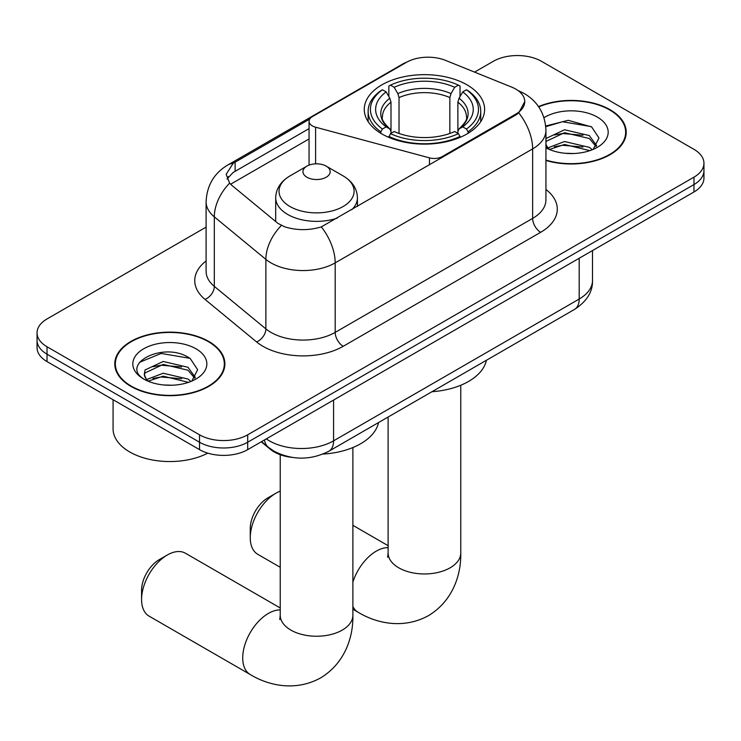 <?xml version="1.0" encoding="UTF-8"?>
<svg xmlns="http://www.w3.org/2000/svg" width="741" height="741" viewBox="0 0 741 741"><rect width="100%" height="100%" fill="white"/><g stroke="black" fill="none" stroke-linecap="round" stroke-linejoin="round"><path stroke-width="1.11" d="M442.294 157.463L442.294 156.555A11.356 6.558 180 0 1 429.465 157.861L315.601 127.211A11.356 6.558 180 0 1 312.378 125.905A11.356 6.558 180 0 1 309.053 121.265A11.356 6.558 180 0 1 312.378 116.633L406.346 62.383A30.65 17.691 0 0 1 445.6 60.401L511.688 87.114A30.65 17.691 0 0 1 515.782 89.096A30.65 17.691 0 0 1 524.758 101.61L518.756 112.882L515.782 115.04L321.298 226.885C309.145 230.544 297.002 230.544 284.85 226.885L277.968 223.402L231.692 185.241L229.627 183.147L226.153 174.311L233.146 163.335L309.692 119.097M466.978 84.835A60.16 34.734 0 0 0 401.418 77.305A60.16 34.734 0 0 0 364.276 109.399A60.16 34.734 0 0 0 381.902 133.954A60.16 34.734 0 0 0 447.462 141.485A60.16 34.734 0 0 0 484.605 109.399A60.16 34.734 0 0 0 466.978 84.835M442.294 156.555L515.782 114.123A30.65 17.691 0 0 0 524.758 101.61M291.917 457.364A34.058 19.664 180 0 1 270.382 449.324L261.258 441.803M545.941 160.454A55.056 31.789 0 0 0 626.219 132.204A55.056 31.789 0 0 0 610.093 109.724A55.056 31.789 0 0 0 538.531 106.602M208.758 341.434A55.056 31.789 0 0 0 148.765 334.543A55.056 31.789 0 0 0 114.781 363.905A55.056 31.789 0 0 0 130.907 386.385A55.056 31.789 0 0 0 190.9 393.276A55.056 31.789 0 0 0 224.884 363.905A55.056 31.789 0 0 0 208.758 341.434M115.346 366.767A55.056 31.789 0 0 0 115.151 367.619M206.1 227.117L47.026 318.954A34.058 19.664 0 0 0 37.05 332.857L37.05 347.686A34.058 19.664 0 0 0 47.026 361.589L199.533 449.639L199.533 442.229A34.058 19.664 0 0 0 247.689 442.229L693.974 184.565A34.058 19.664 0 0 0 703.95 170.662A34.058 19.664 0 0 1 693.974 184.565L247.689 442.229A34.058 19.664 0 0 1 199.533 442.229L47.026 354.179L199.533 442.229L199.533 434.81A34.058 19.664 0 0 0 247.689 434.81L693.974 177.155A34.058 19.664 0 0 0 703.95 163.252A34.058 19.664 0 0 0 693.974 149.349L541.467 61.299A34.058 19.664 0 0 0 493.311 61.299L474.573 72.109M37.05 340.276A34.058 19.664 0 0 0 47.026 354.179A34.058 19.664 0 0 1 37.05 340.276M227.079 178.877L233.146 172.468L309.053 128.628M37.05 332.857A34.058 19.664 0 0 0 47.026 346.76L199.533 434.81M224.514 367.619A55.056 31.789 0 0 0 224.319 366.767M625.849 135.909A55.056 31.789 0 0 0 625.654 135.066M199.533 449.639A34.058 19.664 0 0 0 247.689 449.639L693.974 191.984A34.058 19.664 0 0 0 703.95 178.081L703.95 163.252M545.941 160.084A54.491 31.455 0 0 0 625.654 132.204A54.491 31.455 0 0 0 609.695 109.955A54.491 31.455 0 0 0 538.744 106.917M565.013 153.267L573.571 153.517M548.007 147.839L564.531 141.531L589.308 147.329L592.309 149.738M549.526 149.423L564.531 144.476L589.845 150.645M545.941 144.152A25.657 14.811 0 0 0 549.757 149.626M545.941 139.289L546.386 138.28L564.531 129.768L589.308 135.557L596.672 145.736M545.941 142.226L546.386 141.216L564.531 132.704L589.308 138.502L596.097 146.505M545.941 147.829A37.004 21.369 0 0 0 597.339 147.311A37.004 21.369 0 0 0 597.339 117.087A37.004 21.369 0 0 0 543.977 117.708M593.18 149.376L598.978 137.993L591.651 126.943L568.264 120.32L545.709 126.007M548.266 148.978L545.941 146.246M545.774 126.683L562.512 121.737L591.151 126.6M554.351 134.982L562.512 133.5L582.954 135.26M554.351 146.755L562.512 145.273L582.954 147.033M131.305 386.154A54.491 31.455 0 0 0 190.687 392.971A54.491 31.455 0 0 0 224.319 363.905A54.491 31.455 0 0 0 208.36 341.666A54.491 31.455 0 0 0 148.978 334.849A54.491 31.455 0 0 0 115.346 363.905A54.491 31.455 0 0 0 131.305 386.154M113.077 399.723L113.077 428.789A56.761 32.771 0 0 0 129.703 451.954A56.761 32.771 0 0 0 207.795 453.149M163.678 384.977L172.236 385.227M146.672 379.54L163.196 373.242L187.973 379.04L190.974 381.448M148.191 381.133L163.196 376.187L188.51 382.356M146.931 380.689L144.273 374.474A25.657 14.811 0 0 0 148.422 381.328M144.273 374.474L145.051 369.981L163.196 361.469L187.973 367.267L195.337 377.447M144.338 374.835L145.051 372.927L163.196 364.415L187.973 370.213L194.763 378.216M191.845 381.078L197.643 369.694L190.317 358.644C164.354 339.989 118.208 364.581 144.856 379.651L144.986 379.735M196.004 348.798A37.004 21.369 0 0 0 143.661 348.798A37.004 21.369 0 0 0 143.661 379.012A37.004 21.369 0 0 0 196.004 379.012A37.004 21.369 0 0 0 196.004 348.798M139.447 362.358L161.177 353.438L189.816 358.311M153.016 366.693L161.177 365.211L181.619 366.971M153.016 378.466L161.177 376.984L181.619 378.734M250.263 537.697L250.263 528.426A24.972 14.422 -60 0 1 267.918 497.841L275.948 493.21A36.328 20.97 120 0 0 250.263 537.697A36.328 20.97 120 0 0 257.785 554.324L280.237 567.282M380.818 133.315L380.818 131.805L382.43 129.017A54.037 31.196 0 0 1 382.43 89.781L386.144 91.921A48.813 28.177 0 0 0 386.144 126.868L389.812 128.962L390.998 131.546L390.998 133.334M390.998 131.546L390.998 102.202L389.812 98.247L386.144 91.921M388.84 96.571L388.84 86.067L390.461 85.141A54.037 31.196 0 0 1 458.42 85.141L454.705 87.29A48.813 28.177 0 0 0 394.175 87.29L397.843 93.607L399.029 97.571L399.029 133.454M449.852 133.454L449.852 97.571L451.037 93.607L454.705 87.29M431.947 391.72A62.429 36.05 0 0 0 486.42 360.274M388.84 136.437A56.307 32.502 0 0 0 460.031 136.437L458.42 133.649A54.037 31.196 0 0 1 390.461 133.649L388.84 137.4M460.031 137.4L460.031 136.437M382.43 89.781L380.818 90.698A56.307 32.502 0 0 0 368.138 111.252A56.307 32.502 0 0 0 380.818 131.805M458.42 85.141L460.031 86.067L460.031 96.571M390.461 133.649L394.175 131.509A48.813 28.177 0 0 0 454.705 131.509L458.42 133.649M386.144 126.868L382.43 129.017M394.175 87.29L390.461 85.141M389.812 98.247A43.663 25.213 0 0 0 389.812 128.962L390.016 129.091C383.819 123.099 381.291 119.023 382.439 116.874A41.996 24.249 0 0 1 390.998 102.202M468.062 131.805A56.307 32.502 0 0 0 480.742 111.252A56.307 32.502 0 0 0 468.062 90.698L466.45 89.781A54.037 31.196 0 0 1 466.45 129.017L468.062 131.805L468.062 133.315M466.45 129.017L462.736 126.868A48.813 28.177 0 0 0 462.736 91.921L466.45 89.781M462.736 91.921L459.068 98.247L457.882 102.202L457.882 131.546L459.068 128.962L462.736 126.868M457.882 102.202A41.996 24.249 0 0 1 466.441 116.874C467.58 119.032 465.052 123.108 458.855 129.091L459.068 128.962A43.663 25.213 0 0 0 459.068 98.247M457.882 133.334L457.882 131.546M280.237 491.144A36.328 20.97 120 0 0 275.948 493.21L267.918 497.841M141.577 599.515L141.577 590.244A24.972 14.422 -60 0 1 159.241 559.659L167.262 555.028A36.328 20.97 120 0 0 141.577 599.515A36.328 20.97 120 0 0 149.098 616.142L250.236 674.532A36.328 20.97 -60 0 1 244.669 645.43A36.328 20.97 -60 0 1 268.399 613.418A36.328 20.97 -60 0 1 280.237 609.917M351.799 209.712A40.866 23.592 0 0 0 357.421 197.764C357.125 188.668 352.355 181.378 343.102 175.886L326.188 166.123A13.625 7.864 0 0 0 306.931 166.123A13.625 7.864 0 0 0 306.931 177.238A13.625 7.864 0 0 0 326.188 177.238A13.625 7.864 0 0 0 326.188 166.123L343.102 175.886A37.541 21.674 0 0 1 343.102 206.535A37.541 21.674 0 0 1 290.018 206.535A37.541 21.674 0 0 1 290.018 175.886C280.774 181.378 275.995 188.668 275.698 197.764A40.866 23.592 0 0 0 287.665 214.445A40.866 23.592 0 0 0 337.257 218.113M323.03 454.076A62.429 36.05 0 0 0 378.54 422.555M280.237 607.963L185.426 553.231A36.328 20.97 120 0 0 167.262 555.028L159.241 559.659M515.782 114.123L515.782 115.04M270.382 448.842L270.382 449.324M429.465 164.873L429.465 157.861M315.601 163.835L315.601 127.211M545.941 189.464A56.761 32.771 180 0 1 540.661 232.294L343.213 346.297A11.356 6.558 60 0 1 335.182 332.394L532.64 218.391A45.405 26.213 0 0 0 545.941 199.857L545.941 130.342A45.405 26.213 180 0 1 532.64 148.885A39.727 22.934 -120 0 0 518.756 112.882M343.213 346.297A56.761 32.771 180 0 1 262.944 346.297A56.761 32.771 180 0 1 256.581 341.925L205.016 299.401A56.761 32.771 180 0 1 206.1 260.943M270.965 332.394A45.405 26.213 0 0 0 335.182 332.394L335.182 262.879A45.405 26.213 180 0 1 270.965 262.879A45.405 26.213 180 0 1 265.88 259.378L214.316 216.863A45.405 26.213 180 0 1 206.1 201.821L206.1 271.336A45.405 26.213 0 0 0 214.316 286.378L265.88 328.893A45.405 26.213 0 0 0 270.965 332.394M545.941 130.342C545.172 114.021 537.994 101.776 524.415 93.616L518.681 90.828A39.727 18.608 112 0 0 518.144 90.634M321.298 226.885A39.727 22.934 60 0 1 335.182 262.879L532.64 148.885L532.64 218.391A11.356 6.558 60 0 0 540.661 232.294M233.146 163.335A39.727 22.934 -120 0 0 227.626 165.104C214.047 173.255 206.869 185.5 206.1 201.821M227.626 165.104L403.002 63.846A39.727 22.934 60 0 1 406.012 62.568M229.627 183.147A39.727 26.574 129.5 0 0 214.316 216.863L214.316 286.378A11.356 7.595 -50.5 0 1 205.016 299.401M281.358 225.505A39.727 26.574 129.5 0 0 265.88 259.378L265.88 328.893A11.356 7.595 -50.5 0 1 256.581 341.925M230.599 184.24L309.053 138.947M228.487 176.515A30.65 17.691 -120 0 0 227.172 179.09M247.689 434.81L247.689 449.639M693.974 177.155L693.974 191.984M47.026 346.76L47.026 361.589M235.129 162.149L235.129 171.31M266.315 438.885A45.405 26.213 0 0 0 269.363 440.839A45.405 26.213 0 0 0 333.58 440.839L579.193 299.031A45.405 26.213 0 0 0 592.494 280.496C592.828 291.759 586.826 301.402 574.488 309.423L328.874 451.232A22.702 13.106 60 0 0 333.58 440.839L333.58 400.057M579.193 258.248L579.193 299.031A22.702 13.106 60 0 1 574.488 309.423M264.472 439.95A22.702 15.181 129.5 0 0 268.427 447.332L261.536 441.645M460.763 385.255L460.763 552.99A36.328 20.97 180 0 1 450.12 567.819A36.328 20.97 180 0 1 398.751 567.819A36.328 20.97 180 0 1 388.117 552.99L387.636 557.269M352.883 582.055A36.328 20.97 -60 0 1 376.28 551.137A36.328 20.97 -60 0 1 388.117 547.636M460.763 552.99C461.254 573.988 453.27 600.655 428.493 615.623C403.15 629.591 376.067 623.172 358.116 612.251A36.328 20.97 -60 0 1 352.883 606.546M449.852 97.571A41.996 24.249 0 0 0 399.029 97.571M451.037 93.607A43.663 25.213 0 0 0 397.843 93.607M352.883 447.536L352.883 615.271A36.328 20.97 180 0 1 342.249 630.1A36.328 20.97 180 0 1 290.88 630.1A36.328 20.97 180 0 1 280.237 615.271L279.765 619.55M309.053 165.123L309.053 121.265M403.002 63.846L410.292 60.456M518.681 90.828L518.079 90.587M328.874 451.232C310.609 460.411 292.334 460.411 274.068 451.232L268.427 447.332M592.494 280.496L592.494 250.569M625.654 136.752L625.654 132.204M224.319 368.462L224.319 363.905M115.346 368.462L115.346 363.905M358.116 612.251L352.883 609.232M368.138 121.635L368.138 111.252M480.742 121.635L480.742 111.252M388.117 545.682L352.883 525.341M388.117 417.026L388.117 552.99M352.883 615.271C353.374 636.269 345.399 662.936 320.612 677.904C295.27 691.872 268.186 685.462 250.236 674.532M357.421 206.461L357.421 197.764M275.698 221.522L275.698 197.764M306.931 166.123L290.018 175.886M280.237 454.724L280.237 615.271"/></g></svg>
